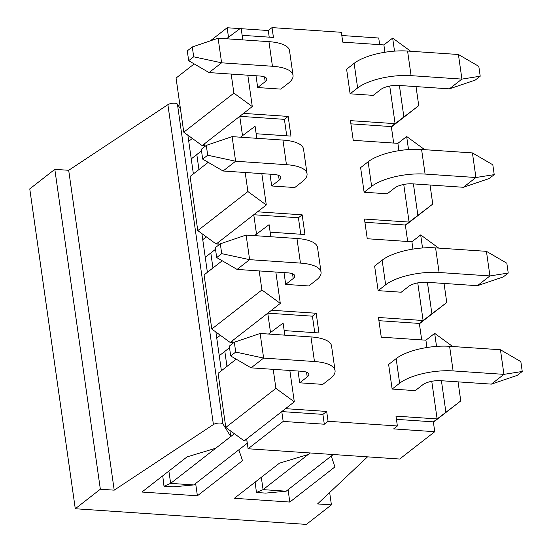 <?xml version="1.0" encoding="UTF-8"?>
<svg xmlns="http://www.w3.org/2000/svg" width="552" height="552" viewBox="0 0 552 552"><rect width="100%" height="100%" fill="white"/><g stroke="black" fill="none" stroke-linecap="round" stroke-linejoin="round"><path stroke-width="0.83" d="M326.667 411.44L285.536 408.659L281.775 411.585L283.176 421.424L324.307 424.212L328.067 421.286L326.667 411.44L322.906 414.373L281.775 411.585L244.184 440.875L246.992 441.062M431.761 381.308L437.115 418.927L395.984 416.139L397.385 425.978L328.067 421.286M452.709 346.525L434.679 333.353L425.909 340.191L426.951 347.512M425.909 340.191L381.259 337.162L378.458 317.476L423.108 320.505L419.347 323.431L421.693 339.901M438.702 248.103L420.672 234.931L411.902 241.769L412.944 249.09M417.754 282.886L423.108 320.505L446.761 302.496L444.049 283.445M411.902 241.769L367.252 238.74L364.451 219.061L409.101 222.083L405.341 225.009L407.686 241.479M424.695 149.682L406.665 136.51L397.895 143.347L398.937 150.668M403.747 184.465L409.101 222.083L432.754 204.074L430.042 185.023M397.895 143.347L353.245 140.318L350.444 120.64L395.094 123.662L391.333 126.587L393.679 143.058M269.217 37.157L268.279 30.526L272.032 27.6L341.357 32.299L342.757 42.138L383.888 44.926L384.93 52.247M389.74 86.043L395.094 123.662L418.747 105.653L416.036 86.602M272.032 27.6L273.433 37.439L242.142 35.321M231.184 74.078L233.896 93.129L252.285 106.557L243.515 113.395L288.158 116.417L284.404 119.349L239.754 116.32L202.163 145.611L183.775 132.183L176.067 78.053L194.2 63.922M256.156 133.743L290.959 136.102L288.158 116.417M245.191 172.5L247.903 191.551L266.292 204.978L257.522 211.816L302.165 214.838L298.411 217.771L253.761 214.742L216.17 244.032L197.782 230.605L190.081 176.467L208.207 162.343M270.163 232.164L304.966 234.524L302.165 214.838M259.198 270.922L261.91 289.972L280.299 303.4L271.529 310.238L316.179 313.26L312.418 316.186L267.768 313.163L230.177 342.454L211.789 329.026L204.088 274.889L222.214 260.765M284.17 330.586L318.98 332.946L316.179 313.26M378.127 290.649L374.622 266.043L382.143 260.185A39.778 13.869 -8.1 0 1 435.597 247.889L486.429 251.332L506.833 263.214L508.233 273.054L503.217 276.959L477.404 285.701L426.565 282.258A13.262 4.623 171.9 0 0 408.749 286.357L401.228 292.215L378.127 290.649L385.641 284.791A39.778 13.869 -8.1 0 1 439.095 272.495L489.934 275.938L486.429 251.332M350.113 93.812L346.608 69.207L354.129 63.349A39.778 13.869 -8.1 0 1 407.583 51.046L458.415 54.496L478.812 66.371L480.212 76.21L475.203 80.116L449.39 88.858L398.551 85.415A13.262 4.623 171.9 0 0 380.735 89.514L373.214 95.372L350.113 93.812L357.627 87.954A39.778 13.869 -8.1 0 1 411.081 75.652L461.921 79.102L458.415 54.496M257.68 87.547L280.789 89.114L288.31 83.255A39.778 13.869 171.9 0 0 293.029 75.3A39.778 13.869 171.9 0 0 272.447 66.261L221.607 62.818L209.077 72.581L259.916 76.024A13.262 4.623 -8.1 0 1 266.775 79.039A13.262 4.623 -8.1 0 1 265.202 81.689L257.68 87.547L256.004 75.762M285.701 284.39L308.803 285.957L316.324 280.099A39.778 13.869 171.9 0 0 321.043 272.143A39.778 13.869 171.9 0 0 300.46 263.104L249.621 259.661L237.091 269.424L287.93 272.867A13.262 4.623 -8.1 0 1 294.789 275.883A13.262 4.623 -8.1 0 1 293.215 278.532L285.701 284.39L284.018 272.605M299.708 382.812L322.81 384.378L330.331 378.52A39.778 13.869 171.9 0 0 335.05 370.564A39.778 13.869 171.9 0 0 314.467 361.526L263.628 358.082L251.098 367.846L301.937 371.289A13.262 4.623 -8.1 0 1 308.796 374.304A13.262 4.623 -8.1 0 1 307.222 376.954L299.708 382.812L298.025 371.027M271.688 185.969L294.796 187.535L302.317 181.677A39.778 13.869 171.9 0 0 307.036 173.721A39.778 13.869 171.9 0 0 286.453 164.682L235.614 161.239L223.084 171.003L273.923 174.446A13.262 4.623 -8.1 0 1 280.782 177.461A13.262 4.623 -8.1 0 1 279.208 180.111L271.688 185.969L270.011 174.184M364.12 192.227L360.615 167.622L368.136 161.77A39.778 13.869 -8.1 0 1 421.59 149.468L472.422 152.918L492.819 164.793L494.219 174.632L489.21 178.537L463.397 187.28L412.558 183.837A13.262 4.623 171.9 0 0 394.742 187.935L387.221 193.793L364.12 192.227L371.634 186.376A39.778 13.869 -8.1 0 1 425.088 174.073L475.927 177.516L472.422 152.918M392.134 389.07L388.629 364.465L396.15 358.607A39.778 13.869 -8.1 0 1 449.604 346.311L500.436 349.754L520.84 361.636L522.24 371.475L517.224 375.381L491.411 384.123L440.579 380.68A13.262 4.623 171.9 0 0 422.756 384.778L415.242 390.637L392.134 389.07L399.648 383.212A39.778 13.869 -8.1 0 1 453.109 370.916L503.941 374.359L500.436 349.754M210.326 40.848L227.148 27.745L240.023 28.614M268.279 30.526L241.203 28.697M341.812 35.507L378.727 38.012L379.672 44.636M228.5 37.26L227.148 27.745M193.241 63.363L193.407 64.543M244.184 440.875L225.796 427.448L218.095 373.311L236.228 359.186M397.385 425.978L393.624 428.911L434.755 431.698L399.669 459.029L248.089 448.762L283.176 421.424M248.089 448.762L246.689 438.923M434.755 431.698L433.354 421.852L460.768 400.918L458.063 381.867M232.978 342.585L230.246 342.399M218.971 244.163L216.239 243.977M204.964 145.742L202.232 145.555M410.688 51.26L392.658 38.088L394.514 51.136M399.4 85.477L403.864 116.824M406.665 136.51L408.521 149.557M413.407 183.899L417.871 215.245M420.672 234.931L422.528 247.979M427.414 282.32L431.878 313.667M434.679 333.353L436.535 346.401M441.421 380.742L445.885 412.089M273.205 369.343L275.917 388.394L294.306 401.821L285.536 408.659M268.5 334.043L283.1 323.086L284.818 335.147M289.841 370.468L294.306 401.821M254.493 235.621L269.093 224.664L270.811 236.725M275.834 272.046L280.299 303.4M240.486 137.2L255.086 126.242L256.804 138.31M261.827 173.625L266.292 204.978M226.479 38.778L241.079 27.821L242.797 39.889M247.82 75.21L252.285 106.557M243.515 113.395L239.754 116.32L242.507 135.682M284.404 119.349L286.743 135.813M350.899 123.848L391.333 126.587M257.522 211.816L253.761 214.742L256.514 234.103M298.411 217.771L300.75 234.234M364.906 222.27L405.341 225.009M271.529 310.238L267.768 313.163L270.521 332.525M312.418 316.186L314.757 332.656M378.913 320.691L419.347 323.431M446.761 302.496L419.403 323.81M261.91 289.972L211.789 329.026M432.754 204.074L405.396 225.395M247.903 191.551L197.782 230.605M460.768 400.918L433.41 422.232M418.747 105.653L391.389 126.974M233.896 93.129L183.775 132.183M275.917 388.394L225.796 427.448M204.668 143.658L205.054 146.349M207.248 161.784L207.414 162.964M392.658 38.088L383.888 44.926M218.675 242.08L219.061 244.771M221.255 260.206L221.421 261.386M232.682 340.501L233.068 343.192M235.262 358.627L235.428 359.807M396.439 419.354L433.354 421.852M322.906 414.373L324.307 424.212M191.247 158.886L201.514 150.882M293.029 75.3L289.524 50.694A39.778 13.869 171.9 0 0 268.941 41.655L218.109 38.212L221.607 62.818L193.69 56.801L192.289 46.961L187.28 50.867L188.68 60.706L193.69 56.801M192.358 138.448L188.736 141.271M192.289 46.961L218.109 38.212M188.68 60.706L209.077 72.581M205.254 257.308L215.522 249.304M307.036 173.721L303.531 149.116A39.778 13.869 171.9 0 0 282.948 140.077L232.116 136.634L235.614 161.239L207.697 155.222L206.296 145.383L201.287 149.288L202.687 159.128L207.697 155.222M206.365 236.87L202.743 239.692M206.296 145.383L232.116 136.634M202.687 159.128L223.084 171.003M449.39 88.858L461.921 79.102L480.212 76.21M329.654 492.529L331.414 504.873L317.552 503.935L367.522 456.856M180.476 109.027L177.427 104.128A5.306 1.849 171.9 0 0 173.273 103.189A5.306 1.849 171.9 0 0 167.891 104.666L68.689 170.292L54.82 169.354L100.347 489.224L75.286 508.744L306.353 524.4L331.414 504.873M54.82 169.354L29.76 188.881L75.286 508.744M333.235 454.531L331.255 456.076L334.933 466.909L289.821 502.058L234.365 498.297L279.478 463.156L308.147 454.51L310.127 452.964L263.069 489.631L286.177 491.197L333.235 454.531M168.891 471.042L170.644 483.373L193.752 484.939L247.303 443.215L238.83 449.811L242.507 460.651L197.395 495.793L141.94 492.039L187.045 456.89L215.722 448.245L230.757 436.528L222.953 423.998A5.306 1.849 171.9 0 0 218.799 423.06A5.306 1.849 171.9 0 0 213.417 424.536L114.209 490.162L100.347 489.224M288.068 489.727L289.821 502.058M196.809 154.546L198.948 169.561M210.816 252.968L212.955 267.982M224.823 351.389L226.962 366.404M195.643 483.462L197.395 495.793M187.866 135.171L193.379 173.894M201.88 233.593L207.386 272.315M215.887 332.014L221.393 370.737M229.894 430.436L230.757 436.528M68.689 170.292L114.209 490.162M463.397 187.28L475.927 177.516L494.219 174.632M219.261 355.723L229.528 347.725M321.043 272.143L317.538 247.537A39.778 13.869 171.9 0 0 296.955 238.498L246.123 235.055L249.621 259.661L221.711 253.644L220.31 243.805L215.294 247.71L216.695 257.549L221.711 253.644M220.372 335.292L216.75 338.107M220.31 243.805L246.123 235.055M216.695 257.549L237.091 269.424M477.404 285.701L489.934 275.938L508.233 273.054M193.752 484.939L173.238 486.85L163.992 486.222L162.736 475.838M335.05 370.564L331.545 345.959A39.778 13.869 171.9 0 0 310.962 336.92L260.13 333.477L263.628 358.082L235.718 352.066L234.317 342.219L229.301 346.125L230.702 355.971L235.718 352.066M234.379 433.713L170.644 483.373L163.992 486.222M234.317 342.219L260.13 333.477M230.702 355.971L251.098 367.846M286.177 491.197L265.664 493.108L256.425 492.481L255.162 482.096M261.317 477.301L263.069 489.631L256.425 492.481M491.411 384.123L503.941 374.359L522.24 371.475M272.447 66.261L268.941 41.655M265.202 81.689L264.525 76.935M286.453 164.682L282.948 140.077M279.208 180.111L278.532 175.357M354.129 63.349L357.627 87.954M407.583 51.046L411.081 75.652M177.427 104.128L222.953 423.998M167.891 104.666L213.417 424.536M368.136 161.77L371.634 186.376M421.59 149.468L425.088 174.073M300.46 263.104L296.955 238.498M293.215 278.532L292.539 273.778M382.143 260.185L385.641 284.791M435.597 247.889L439.095 272.495M314.467 361.526L310.962 336.92M307.222 376.954L306.546 372.193M396.15 358.607L399.648 383.212M449.604 346.311L453.109 370.916"/></g></svg>
